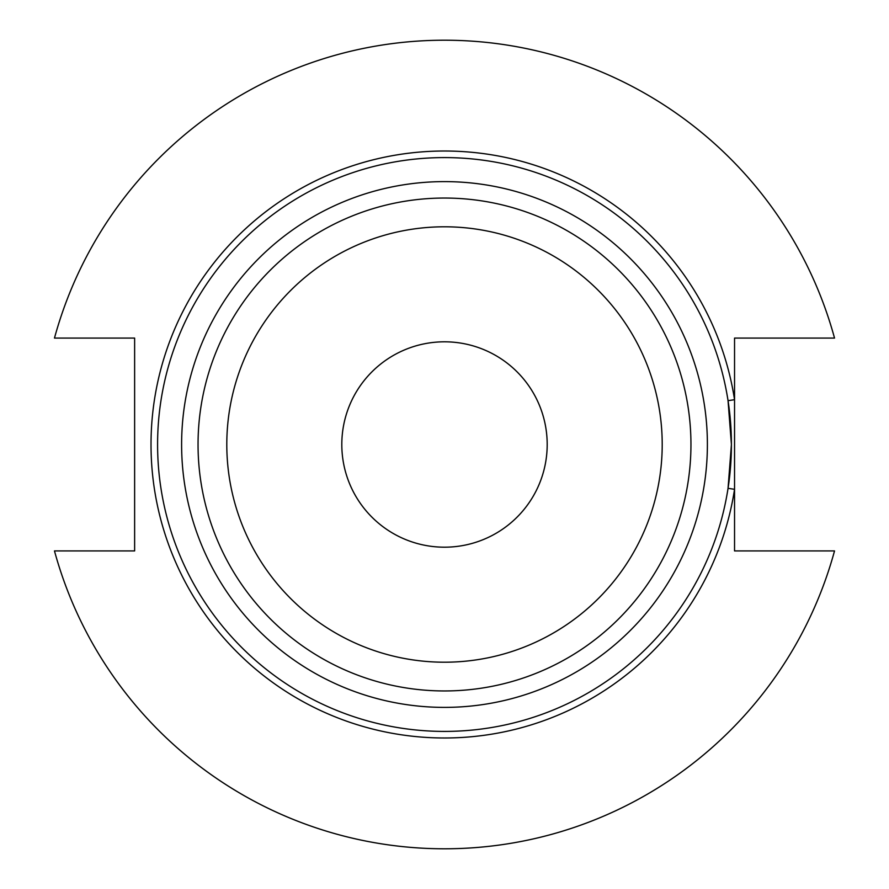 <?xml version="1.0" encoding="UTF-8"?>
<svg xmlns="http://www.w3.org/2000/svg" width="889" height="889" viewBox="0 0 889 889"><rect width="100%" height="100%" fill="white"/><g stroke="black" fill="none" stroke-linecap="round" stroke-linejoin="round"><path stroke-width="1.33" d="M547.191 444.5A102.691 102.691 0 0 1 444.5 547.191A102.691 102.691 0 0 1 341.809 444.5A102.691 102.691 0 0 1 444.5 341.809A102.691 102.691 0 0 1 547.191 444.5M444.5 226.795A217.705 217.705 0 0 1 662.205 444.5A217.705 217.705 0 0 1 444.5 662.205A217.705 217.705 0 0 1 226.795 444.5A217.705 217.705 0 0 1 444.5 226.795M444.5 198.047A246.453 246.453 0 0 1 690.953 444.5A246.453 246.453 0 0 1 444.5 690.953A246.453 246.453 0 0 1 198.047 444.5A246.453 246.453 0 0 1 444.5 198.047M731.414 444.5A286.914 286.914 0 0 0 444.5 157.586A286.914 286.914 0 0 0 157.586 444.5A286.914 286.914 0 0 0 444.5 731.414A286.914 286.914 0 0 0 731.414 444.5L728.047 400.683L734.547 399.683L734.547 550.924L834.527 550.924A404.284 404.284 0 0 1 54.473 550.924L134.628 550.924L134.628 338.076L54.473 338.076A404.284 404.284 0 0 1 834.527 338.076L734.547 338.076L734.547 399.683A293.492 293.492 0 0 0 284.969 198.158A293.492 293.492 0 0 0 284.969 690.842A293.492 293.492 0 0 0 734.547 489.317L728.047 488.317L731.414 444.5M707.388 444.5A262.888 262.888 0 0 1 444.5 707.388A262.888 262.888 0 0 1 181.612 444.5A262.888 262.888 0 0 1 444.5 181.612A262.888 262.888 0 0 1 707.388 444.5"/></g></svg>
